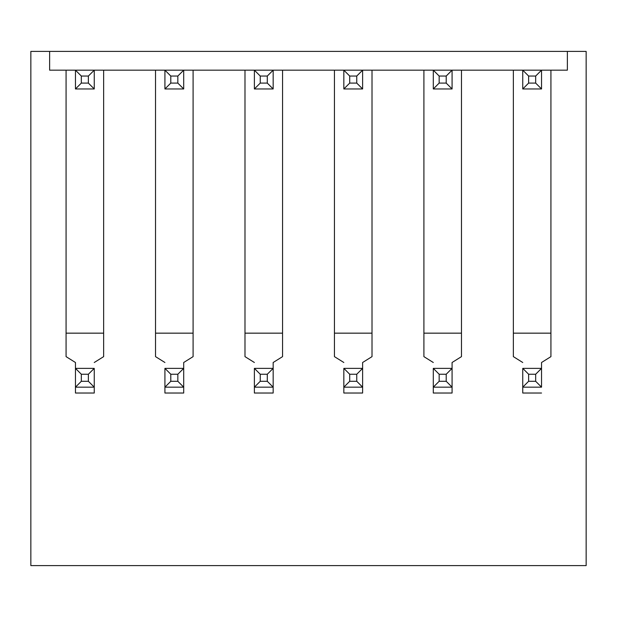 <?xml version="1.0" encoding="UTF-8"?>
<svg xmlns="http://www.w3.org/2000/svg" width="617" height="617" viewBox="0 0 617 617"><rect width="100%" height="100%" fill="white"/><g stroke="black" fill="none" stroke-linecap="round" stroke-linejoin="round"><path stroke-width="0.93" d="M541.541 362.503L541.541 368.372L535.672 374.241L528.622 374.241L522.753 368.372L541.541 368.372L541.541 362.503L550.927 356.634L550.927 70.176L567.362 70.176L567.362 51.396L30.85 51.396L30.85 565.604L586.15 565.604L586.15 51.396L567.362 51.396L567.362 70.176L541.541 70.176L535.672 76.045L528.622 76.045L528.622 83.094L535.672 83.094L535.672 76.045M528.622 76.045L522.753 70.176L452.076 70.176L446.207 76.045L439.165 76.045L439.165 83.094L446.207 83.094L446.207 76.045M439.165 76.045L433.296 70.176L362.619 70.176L356.749 76.045L349.708 76.045L349.708 83.094L356.749 83.094L356.749 76.045M349.708 76.045L343.839 70.176L273.161 70.176L267.292 76.045L260.251 76.045L260.251 83.094L267.292 83.094L267.292 76.045M260.251 76.045L254.381 70.176L183.704 70.176L177.835 76.045L170.793 76.045L170.793 83.094L177.835 83.094L177.835 76.045M170.793 76.045L164.924 70.176L94.247 70.176L88.378 76.045L81.328 76.045L81.328 83.094L88.378 83.094L88.378 76.045M81.328 76.045L75.459 70.176L49.638 70.176L49.638 51.396L49.638 70.176L66.073 70.176L66.073 356.634L75.459 362.503L75.459 368.372L94.247 368.372L88.378 374.241L81.328 374.241L75.459 368.372L75.459 393.029L94.247 393.029L94.247 387.16L75.459 387.16L75.459 393.029M75.459 70.176L94.247 70.176L94.247 88.964L75.459 88.964L75.459 70.176M88.378 83.094L94.247 88.964M81.328 83.094L75.459 88.964M164.924 70.176L183.704 70.176L183.704 88.964L164.924 88.964L164.924 70.176M177.835 83.094L183.704 88.964M170.793 83.094L164.924 88.964M254.381 70.176L273.161 70.176L273.161 88.964L254.381 88.964L254.381 70.176M267.292 83.094L273.161 88.964M260.251 83.094L254.381 88.964M343.839 70.176L362.619 70.176L362.619 88.964L343.839 88.964L343.839 70.176M356.749 83.094L362.619 88.964M349.708 83.094L343.839 88.964M433.296 70.176L452.076 70.176L452.076 88.964L433.296 88.964L433.296 70.176M446.207 83.094L452.076 88.964M439.165 83.094L433.296 88.964M522.753 70.176L541.541 70.176L541.541 88.964L522.753 88.964L522.753 70.176M535.672 83.094L541.541 88.964M528.622 83.094L522.753 88.964M81.328 374.241L81.328 381.291L88.378 381.291L88.378 374.241M88.378 381.291L94.247 387.16L94.247 393.029M94.247 368.372L94.247 387.16M81.328 381.291L75.459 387.16M183.704 368.372L183.704 362.503L183.704 368.372L177.835 374.241L170.793 374.241L164.924 368.372L183.704 368.372L183.704 387.16L164.924 387.16L164.924 368.372M170.793 374.241L170.793 381.291L177.835 381.291L177.835 374.241M177.835 381.291L183.704 387.16L183.704 393.029L183.704 387.16M170.793 381.291L164.924 387.16L164.924 393.029L183.704 393.029M273.161 368.372L273.161 362.503L273.161 368.372L267.292 374.241L260.251 374.241L254.381 368.372L273.161 368.372L273.161 387.16L254.381 387.16L254.381 368.372M260.251 374.241L260.251 381.291L267.292 381.291L267.292 374.241M267.292 381.291L273.161 387.16L273.161 393.029L273.161 387.16M260.251 381.291L254.381 387.16L254.381 393.029L273.161 393.029M362.619 368.372L362.619 362.503L362.619 368.372L356.749 374.241L349.708 374.241L343.839 368.372L362.619 368.372L362.619 387.16L343.839 387.16L343.839 368.372M349.708 374.241L349.708 381.291L356.749 381.291L356.749 374.241M356.749 381.291L362.619 387.16L362.619 393.029L362.619 387.16M349.708 381.291L343.839 387.16L343.839 393.029L362.619 393.029M452.076 368.372L452.076 362.503L452.076 368.372L446.207 374.241L439.165 374.241L433.296 368.372L452.076 368.372L452.076 387.16L433.296 387.16L433.296 368.372M439.165 374.241L439.165 381.291L446.207 381.291L446.207 374.241M446.207 381.291L452.076 387.16L452.076 393.029L452.076 387.16M439.165 381.291L433.296 387.16L433.296 393.029L452.076 393.029M528.622 374.241L528.622 381.291L535.672 381.291L535.672 374.241M535.672 381.291L541.541 387.16L522.753 387.16L522.753 368.372M541.541 368.372L541.541 387.16M528.622 381.291L522.753 387.16L522.753 393.029L541.541 393.029M75.459 362.503L75.459 368.372M522.753 387.16L522.753 393.029M452.076 362.503L461.47 356.634L461.47 70.176L513.359 70.176L513.359 356.634L522.753 362.503M433.296 387.16L433.296 393.029M362.619 362.503L372.012 356.634L372.012 70.176L423.902 70.176L423.902 356.634L433.296 362.503M343.839 387.16L343.839 393.029M273.161 362.503L282.555 356.634L282.555 70.176L334.445 70.176L334.445 356.634L343.839 362.503M254.381 387.16L254.381 393.029M183.704 362.503L193.098 356.634L193.098 70.176L244.988 70.176L244.988 356.634L254.381 362.503M164.924 387.16L164.924 393.029M94.247 362.503L103.641 356.634L103.641 70.176L155.53 70.176L155.53 356.634L164.924 362.503M513.359 333.157L550.927 333.157M423.902 333.157L461.47 333.157M334.445 333.157L372.012 333.157M244.988 333.157L282.555 333.157M155.53 333.157L193.098 333.157M66.073 333.157L103.641 333.157"/></g></svg>

